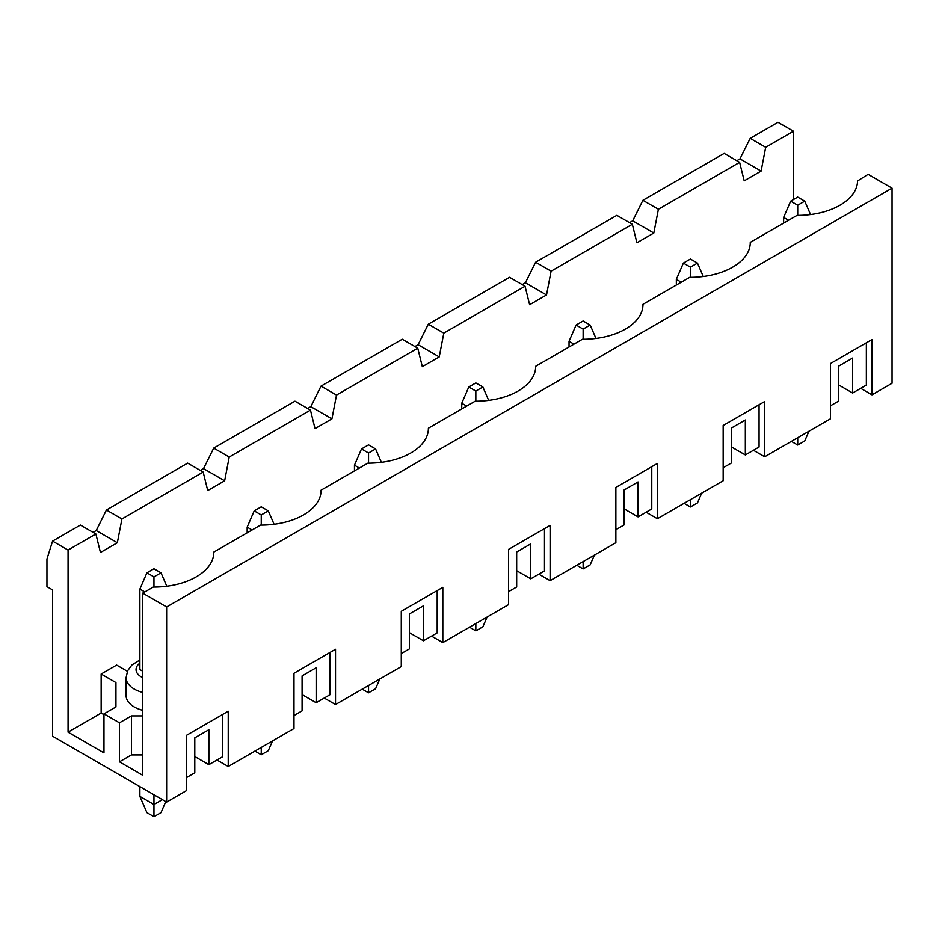 <?xml version="1.0" encoding="UTF-8"?>
<svg xmlns="http://www.w3.org/2000/svg" width="939" height="939" viewBox="0 0 939 939"><rect width="100%" height="100%" fill="white"/><g stroke="black" fill="none" stroke-linecap="round" stroke-linejoin="round"><path stroke-width="1.41" d="M808.972 431.212L804.746 440.966L797.716 445.027L791.377 441.377M804.746 201.157L797.716 197.084L790.673 201.157L797.716 205.218L804.746 201.157L810.557 214.55M797.716 205.218L797.716 215.383M788.56 220.254L783.631 217.414L790.673 201.157M797.716 437.715L797.716 445.027M783.631 217.414L783.631 223.106M165.792 801.577L161.003 812.634L153.961 816.695L146.918 812.634L139.876 796.378L153.961 804.5L162.412 799.629M161.003 572.825L153.961 568.752L146.918 572.825L153.961 576.886L161.003 572.825L166.802 586.218M153.961 794.746L153.961 816.695M153.961 576.886L153.961 587.051M144.806 591.922L139.876 589.082L146.918 572.825M139.876 589.082L139.876 669.554L142.693 671.185M139.876 786.624L139.876 796.378M701.679 493.151L697.466 502.917L690.423 506.978L684.085 503.316M697.466 263.096L690.423 259.035L683.381 263.096L690.423 267.157L697.466 263.096L703.264 276.489M690.423 267.157L690.423 277.322M681.268 282.205L676.338 279.353L683.381 263.096M690.423 499.665L690.423 506.978M676.338 279.353L676.338 285.045M594.387 555.102L590.173 564.855L583.131 568.917L576.792 565.266M590.173 325.047L583.131 320.974L576.088 325.047L583.131 329.108L590.173 325.047L595.972 338.439M583.131 329.108L583.131 339.272M573.975 344.144L569.046 341.303L576.088 325.047M583.131 561.604L583.131 568.917M569.046 341.303L569.046 346.996M487.106 617.04L482.881 626.806L475.838 630.867L469.5 627.205M482.881 386.985L475.838 382.924L468.796 386.985L475.838 391.047L482.881 386.985L488.679 400.378M475.838 391.047L475.838 401.211M466.683 406.094L461.753 403.242L468.796 386.985M475.838 623.555L475.838 630.867M461.753 403.242L461.753 408.935M379.814 678.991L375.588 688.745L368.546 692.806L362.208 689.156M375.588 448.936L368.546 444.863L361.503 448.936L368.546 452.997L375.588 448.936L381.387 462.328M368.546 452.997L368.546 463.162M359.391 468.033L354.461 465.192L361.503 448.936M368.546 685.493L368.546 692.806M354.461 465.192L354.461 470.885M272.521 740.93L268.296 750.695L261.253 754.756L254.915 751.094M268.296 510.875L261.253 506.814L254.211 510.875L261.253 514.936L268.296 510.875L274.094 524.267M261.253 514.936L261.253 525.101M252.098 529.983L247.168 527.131L254.211 510.875M261.253 747.432L261.253 754.756M247.168 527.131L247.168 532.824M127.411 671.303L116.647 665.094L101.154 674.026L115.943 682.571L115.943 706.95L103.971 713.863L103.971 752.89L68.066 732.15L68.066 550.054L95.884 533.998L100.45 552.496L117.352 542.742L121.929 518.962L203.176 472.059L207.742 490.557L224.644 480.803L229.222 457.023L310.469 410.12L315.034 428.607L331.937 418.853L336.514 395.073L417.749 348.169L422.327 366.668L439.229 356.914L443.807 333.134L428.313 324.19L509.56 277.287L525.042 286.231L529.619 304.717L546.521 294.963L551.099 271.183L535.606 262.239L616.853 215.336L632.334 224.28L636.912 242.778L653.814 233.025L632.686 220.829L629.517 222.66M443.807 333.134L525.042 286.231M428.313 324.19L418.101 344.719L414.944 346.55M428.384 428.724L428.384 428.207A60.096 34.696 180 0 1 428.384 428.466A60.096 34.696 180 0 1 367.842 463.162L321.091 490.146A60.096 34.696 180 0 1 321.091 490.404A60.096 34.696 180 0 1 260.549 525.101L213.799 552.085A60.096 34.696 180 0 1 213.799 552.355A60.096 34.696 180 0 1 153.257 587.051L142.693 593.143L166.637 606.958L892.05 188.152L892.05 383.253L871.991 394.838L871.991 339.554L830.452 363.534L830.452 418.817L764.698 456.777L764.698 401.505L723.159 425.484L723.159 480.756L657.406 518.727L657.406 463.443L615.867 487.423L615.867 542.707L550.113 580.666L550.113 525.394L508.574 549.374L508.574 604.646L442.821 642.616L442.821 587.333L401.282 611.312L401.282 666.596L335.528 704.555L335.528 649.272L293.989 673.263L293.989 728.535L228.236 766.506L216.968 760.003M551.099 271.183L632.334 224.28M336.514 395.073L321.021 386.129L402.268 339.225L417.749 348.169M229.222 457.023L213.728 448.079L294.975 401.176L310.469 410.12M213.728 448.079L203.528 468.608L200.359 470.439M857.553 180.945L868.117 174.325L892.05 188.152M857.553 180.429A60.096 34.696 180 0 1 857.553 180.687A60.096 34.696 180 0 1 797.011 215.383L750.261 242.368A60.096 34.696 180 0 1 750.261 242.626A60.096 34.696 180 0 1 689.719 277.322L642.969 304.318A60.096 34.696 180 0 1 642.969 304.576A60.096 34.696 180 0 1 582.426 339.272L535.676 366.257A60.096 34.696 180 0 1 535.676 366.515A60.096 34.696 180 0 1 475.134 401.211L428.384 428.207M203.176 472.059L187.683 463.115L106.436 510.018L96.236 530.547L93.067 532.378M121.929 518.962L106.436 510.018M765.684 147.294L750.191 138.35L777.997 122.305L793.49 131.237L765.684 147.294L761.106 171.074L739.979 158.879L736.81 160.71M750.191 138.35L739.979 158.879M103.971 713.863L119.464 722.807L119.464 761.822L142.693 775.238L142.693 593.143M166.637 606.958L166.637 802.07L52.584 736.223L52.584 589.892L46.95 586.64L46.95 558.998L52.584 541.11L68.066 550.054M95.884 533.998L80.39 525.065L52.584 541.11M653.814 233.025L658.392 209.244L642.898 200.3L724.145 153.397L739.627 162.341L744.204 180.828L761.106 171.074M658.392 209.244L739.627 162.341M642.898 200.3L632.686 220.829M759.064 404.756L759.064 447.023L745.331 454.946L745.331 419.991L731.258 428.125L731.258 463.08L723.159 467.751M753.43 450.274L764.698 456.777M745.331 454.946L731.258 446.823M117.352 542.742L96.236 530.547M194.796 756.541L208.869 764.675L208.869 729.72L194.796 737.843L194.796 772.797L186.697 777.48M222.602 714.473L222.602 756.74L208.869 764.675M166.637 802.07L186.697 790.485L186.697 735.202L228.236 711.222L228.236 766.506M142.693 692.407A27.877 16.092 180 0 1 126.084 677.688L126.084 695.576A27.877 16.092 0 0 0 134.254 706.95A27.877 16.092 0 0 0 142.693 710.295M119.464 722.807L131.437 715.894L131.437 754.921L142.693 754.921M131.437 715.894L142.693 715.894M119.464 761.822L131.437 754.921M115.943 682.571L115.943 706.95M101.154 674.026L101.154 713.053L103.971 714.673M68.066 732.15L101.154 713.053M866.357 342.805L866.357 385.084L852.624 393.007L852.624 358.052L838.55 366.175L838.55 401.129L830.452 405.812M860.723 388.335L871.991 394.838M852.624 393.007L838.55 384.873M793.49 199.526L793.49 131.237M321.021 386.129L310.821 406.657L307.652 408.488M535.606 262.239L525.394 282.768L522.237 284.599M324.26 698.053L335.528 704.555M646.138 512.225L657.406 518.727M538.845 574.163L550.113 580.666M431.553 636.114L442.821 642.616M615.867 529.702L623.966 525.018L623.966 490.064L638.039 481.942L638.039 516.896L623.966 508.762M638.039 516.896L651.772 508.973L651.772 466.695M546.521 294.963L525.394 282.768M508.574 591.64L516.673 586.969L516.673 552.015L530.746 543.881L530.746 578.835L516.673 570.712M530.746 578.835L544.479 570.912L544.479 528.645M439.229 356.914L418.101 344.719M401.282 653.591L409.381 648.908L409.381 613.953L423.454 605.831L423.454 640.785L409.381 632.651M423.454 640.785L437.187 632.863L437.187 590.584M331.937 418.853L310.821 406.657M293.989 715.53L302.088 710.858L302.088 675.904L316.161 667.77L316.161 702.724L302.088 694.602M316.161 702.724L329.894 694.801L329.894 652.535M224.644 480.803L203.528 468.608M142.693 677.606A17.923 10.352 180 0 1 139.876 663.157M139.876 660.011L131.883 665L127.645 670.751L126.084 677.688"/></g></svg>
